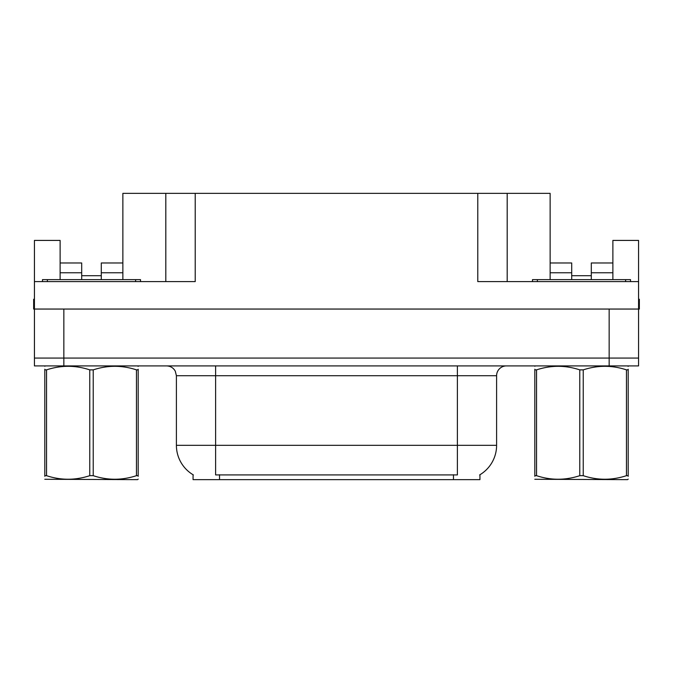 <?xml version="1.0" encoding="UTF-8"?>
<svg xmlns="http://www.w3.org/2000/svg" width="673" height="673" viewBox="0 0 673 673"><rect width="100%" height="100%" fill="white"/><g stroke="black" fill="none" stroke-linecap="round" stroke-linejoin="round"><path stroke-width="1.01" d="M479.933 474.751L479.933 479.639L193.067 479.639L193.067 474.751M101.295 279.632L101.295 272.775L122.865 272.775L122.865 193.361L477.78 193.361L477.78 281.6L638.568 281.6L638.568 358.07L34.432 358.07L34.432 309.05L33.65 309.05L33.65 299.241L34.432 299.241M60.124 279.632L60.124 272.775L81.694 272.775L81.694 262.966L60.124 262.966L60.124 240.421L34.432 240.421L34.432 281.6L195.22 281.6L195.22 193.361M638.568 299.241L639.35 299.241L639.35 309.05L34.432 309.05L34.432 281.6M591.306 279.632L591.306 272.775L612.876 272.775L612.876 240.421L638.568 240.421L638.568 281.6M165.81 193.361L165.81 281.6M477.78 193.361L507.19 193.361L507.19 281.6M571.705 275.711L591.306 275.711M507.19 193.361L550.135 193.361L550.135 272.775L571.705 272.775L571.705 262.966L550.135 262.966M81.694 275.711L101.295 275.711M193.361 474.928A34.315 34.315 0 0 1 176.402 445.324L215.612 445.324L215.612 474.928L457.388 474.928L457.388 445.324L496.598 445.324L496.598 375.719A9.801 9.801 0 0 1 506.407 365.91M176.402 445.324L176.402 375.719L175.291 371.193C173.373 367.82 170.479 366.053 166.593 365.91M479.639 474.928A34.315 34.315 0 0 0 496.598 445.324M63.851 365.91L638.568 365.91L638.568 358.07L34.432 358.07L34.432 365.91L63.851 365.91L63.851 309.05M638.568 365.91L638.568 358.07M81.694 272.775L81.694 279.632M122.865 272.775L122.865 279.632M122.865 262.966L101.295 262.966L101.295 272.775M60.124 262.966L60.124 272.775M571.705 272.775L571.705 279.632M550.135 279.632L550.135 272.775M612.876 272.775L612.876 279.632M612.876 262.966L591.306 262.966L591.306 272.775M42.475 281.6L42.475 279.632L140.514 279.632L140.514 281.6M532.486 281.6L532.486 279.632L630.525 279.632L630.525 281.6M138.184 479.126L137.578 479.639L44.805 479.285M138.184 476.316L138.184 475.676C138.184 480.429 138.184 480.429 138.184 475.676L136.451 475.676L136.451 369.872C122.107 365.128 107.697 365.128 93.227 369.872L89.761 369.872C75.41 365.128 61.007 365.128 46.538 369.872L44.805 369.872C44.805 365.128 44.805 365.128 44.805 369.872L44.805 369.233M93.227 369.872L93.227 475.676C107.579 480.421 121.981 480.421 136.451 475.676M93.227 475.676L89.761 475.676L89.761 369.872M138.184 369.241L138.184 369.872C138.184 365.128 138.184 365.128 138.184 369.872L136.451 369.872M138.184 366.373L137.578 365.91M138.184 369.872L138.184 475.676M46.538 369.872L46.538 475.676L44.805 475.676L44.805 369.872M46.538 475.676C60.881 480.421 75.292 480.421 89.761 475.676M44.805 475.676C44.805 480.429 44.805 480.429 44.805 475.676L44.805 476.316M628.195 479.126L627.581 479.639L534.816 479.285M628.195 476.316L628.195 475.676C628.195 480.429 628.195 480.429 628.195 475.676L626.462 475.676L626.462 369.872C612.119 365.128 597.708 365.128 583.239 369.872L579.773 369.872C565.421 365.128 551.019 365.128 536.549 369.872L534.816 369.872C534.816 365.128 534.816 365.128 534.816 369.872L534.816 369.233M583.239 369.872L583.239 475.676C597.59 480.421 611.993 480.421 626.462 475.676M583.239 475.676L579.773 475.676L579.773 369.872M628.195 369.241L628.195 369.872C628.195 365.128 628.195 365.128 628.195 369.872L626.462 369.872M628.195 366.373L627.581 365.91M628.195 369.872L628.195 475.676M536.549 369.872L536.549 475.676L534.816 475.676L534.816 369.872M536.549 475.676C550.893 480.421 565.303 480.421 579.773 475.676M534.816 475.676C534.816 480.429 534.816 480.429 534.816 475.676L534.816 476.316M609.149 309.05L609.149 365.91M453.467 479.639L453.467 474.751M219.533 479.639L219.533 474.751M457.388 365.91L457.388 375.719L176.402 375.719M496.598 375.719L457.388 375.719L457.388 445.324L215.612 445.324L215.612 365.91M135.609 279.632L135.609 281.6M47.379 279.632L47.379 281.6M625.621 279.632L625.621 281.6M537.39 279.632L537.39 281.6M45.419 365.91L44.805 366.263M535.422 365.91L534.816 366.263"/></g></svg>
